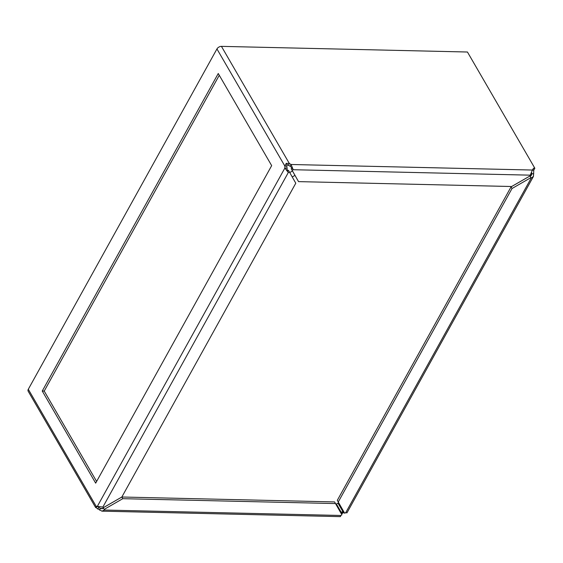 <?xml version="1.0" encoding="UTF-8"?>
<svg xmlns="http://www.w3.org/2000/svg" width="563" height="563" viewBox="0 0 563 563"><rect width="100%" height="100%" fill="white"/><g stroke="black" fill="none" stroke-linecap="round" stroke-linejoin="round"><path stroke-width="0.84" d="M218.254 73.514L271.669 165.628L95.668 483.145L42.253 391.032L218.254 73.514M216.945 48.946L284.857 166.064L286.827 166.113L287.348 170.892L288.305 172.538L102.867 507.073L103.233 507.72L102.867 507.073L97.357 506.341L96.21 506.39L95.541 507.397A3.659 2.21 149.9 0 0 95.555 507.418L28.15 391.179A3.659 2.21 -30.1 0 1 28.298 389.272L216.945 48.946A3.659 2.21 -30.1 0 1 221.435 46.363L467.445 52.014L534.85 168.253L533.893 169.984L532.577 169.956L533.541 168.224L532.387 170.04L530.269 175.163L530.543 175.635L511.64 186.515L298.538 181.624L291.17 168.689L292.225 168.084L293.189 169.716L291.085 164.495L289.347 163.495L286.257 163.34L284.857 166.064L284.857 168.091L288.305 172.538L289.368 171.926L295.786 183.214L121.847 497.009L334.549 501.922L335.506 503.568L122.797 498.684L104.183 509.395L104.556 510.043L103.233 507.749L121.847 497.038L122.797 498.684M96.97 506.594L95.555 507.418L101.903 511.155L104.556 510.043L340.854 515.469L341.924 514.856L335.506 503.568M337.307 500.331L344.683 513.266L337.307 500.331L511.063 186.874L529.959 175.994L531.183 178.119L533.457 176.402L533.78 169.97L532.584 169.942M530.916 177.641L512.013 188.521L338.264 501.978M344.683 513.266L345.745 512.654L346.949 512.872L533.457 176.402M511.063 186.874L512.013 188.521M532.394 170.244L533.773 169.984M343.993 512.084L343.156 512.063L343.958 512.027M533.766 173.805L531.803 173.763L531.803 172.918M530.233 176.465L531.373 175.241L531.803 173.763L530.339 176.395M97.758 509.114L98.715 507.383L100.467 508.396L99.51 510.127M103.458 508.466L100.467 508.396L101.959 508.769L103.599 508.403M340.854 515.469L340.411 516.637L101.903 511.155M341.199 513.59L341.973 511.83L343.156 512.063L337.976 503.125M341.227 513.632L341.495 513.146M341.53 514.167L342.677 513.09A3.659 2.21 149.9 0 0 342.712 513.076L344.282 512.583M342.712 513.076L341.987 511.823A1.274 0.767 149.9 0 0 341.987 511.823L342.677 513.09M97.617 506.221L98.405 506.848M95.541 507.397L97.983 506.433M28.298 389.272L96.21 506.39L98.18 506.433M103.233 507.72L121.847 497.009M287.362 170.885L288.411 170.279L289.368 171.926M286.82 168.133L284.857 168.091L97.357 506.341M287.264 170.638L287.503 171.152L287.264 170.638M96.611 481.435L44.217 391.074L42.253 391.032M44.217 391.074L219.267 75.273M530.269 175.163L293.189 169.716L292.127 170.329L298.538 181.624M292.232 168.077L290.121 166.226L286.982 164.593L286.827 166.113M532.387 170.04L291.085 164.495L290.121 166.226M534.85 168.253L533.541 168.224M221.435 46.363L289.347 163.495L288.39 165.226M286.257 163.34L286.982 164.593M291.17 168.689L292.127 170.329M103.233 507.749L104.183 509.395M289.727 172.559L292.471 170.983M335.921 504.3L338.666 502.724M294.977 175.389L292.232 176.965M531.183 178.119L345.745 512.654M341.6 512.963L336.414 504.019"/></g></svg>
